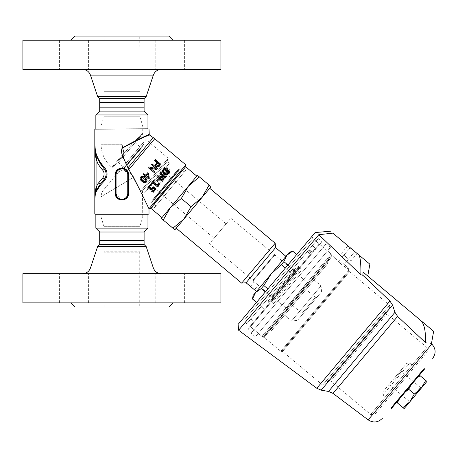 <?xml version="1.0" encoding="UTF-8"?>
<svg xmlns="http://www.w3.org/2000/svg" width="458" height="458" viewBox="0 0 458 458"><rect width="100%" height="100%" fill="white"/><g stroke="black" fill="none" stroke-linecap="round" stroke-linejoin="round"><path stroke-width="0.34" stroke-dasharray="2.29 1.72" d="M313.913 250.234L312.236 252.232L313.913 250.234M315.333 248.545L310.558 254.224L315.333 248.545L312.138 245.86L308.847 249.782L250.869 318.882L316.066 241.183L319.255 243.862L247.767 329.067L319.255 243.862L316.066 241.183L312.138 245.86L315.333 248.545M311.303 253.343L310.558 254.224L312.041 252.461L311.303 253.343L308.108 250.663L311.303 253.343M311.314 253.331L254.064 321.562L311.314 253.331L308.12 250.652L311.314 253.331M287.91 265.01L295.891 271.709L304.707 261.203L293.366 274.714L295.891 271.709L283.863 261.615L286.863 255.232L292.673 251.11M252.484 299.011L255.53 292.57L261.295 288.511L263.819 285.5L271.199 273.901L281.338 264.621L293.366 274.714L273.323 298.605L293.366 274.714L285.386 268.016M261.295 288.511L273.323 298.605L264.512 309.104L273.323 298.605L265.342 291.906M301.164 270.615L273.163 303.986L301.164 270.615L300.958 268.268L298.725 266.39L297.46 266.012L267.987 301.135L297.46 266.012L298.759 267.1L269.281 302.228L298.759 267.1L298.416 269.023L271.119 301.559L298.416 269.023M276.443 300.076L297.883 274.525L276.443 300.076L286.027 308.114L307.461 282.563L286.027 308.114M289.284 252.347L253.108 295.456M281.338 264.621L283.863 261.615M256.583 302.343L252.535 298.948M267.867 288.895L263.819 285.5M292.622 251.173L296.67 254.568M271.199 273.901L256.457 291.465L271.199 273.901M331.976 256.274L264.386 336.819L331.976 256.274L331.151 254.013L262.016 336.401L331.151 254.013L319.174 243.959M327.252 261.896L269.109 331.191L327.252 261.896L327.436 263.951L271.165 331.014L327.436 263.951M314.033 279.918L284.561 315.047L314.033 279.918L321.064 285.815L291.586 320.944L321.064 285.815L321.573 291.689L297.46 320.428L321.573 291.689M316.884 297.276L302.148 314.841L316.884 297.276L315.419 297.402L302.017 313.369L315.419 297.402L303.442 287.355L290.046 303.322L303.442 287.355M297.883 274.525L307.461 282.563M246.078 282.758L275.556 247.629M273.077 299.223L296.463 271.354L273.077 299.223L272.252 296.961L294.093 270.936L272.252 296.961L258.283 285.242L254.465 289.788L250.469 286.439L254.287 281.893L258.283 285.242L253.091 280.886L274.932 254.86L253.091 280.886L252.879 280.296L274.313 254.751L252.879 280.296L209.386 243.805L230.821 218.254L209.386 243.805M122.32 148.197L121.908 144.259L101.063 144.259L121.908 144.259L123.843 153.127L121.908 144.259L124.112 153.127L140.022 135.688L123.992 152.88L121.908 144.259A9.378 9.378 0 0 0 122.687 148.014L122.664 147.945C137.452 139.495 153.258 133.358 148.529 135.179C143.932 136.976 135.31 141.236 122.664 147.945L121.908 148.632L121.908 153.854L128.824 169.603C137.182 183.498 146.909 204.737 148.993 208.768L185.834 164.863M122.635 147.882L122.635 147.882C135.316 140.194 149.331 134.497 148.999 134.331C149.365 134.48 135.299 140.2 122.635 147.882M135.07 142.673L118.324 162.63L135.07 142.673L141.138 147.762L141.768 147.653L124.387 168.361L141.768 147.653L143.795 144.144L121.284 170.966L143.795 144.144L143.795 142.003L119.177 171.338L143.795 142.003M133.69 177.28L140.669 191.123L168.241 158.262L140.669 191.123L133.69 177.28C130.69 170.462 120.202 169.637 118.416 172.248L145.89 139.507L118.416 172.248C120.191 169.649 130.673 170.445 133.69 177.28L101.063 196.722L133.69 177.28M95.396 150.768L94.812 144.259L95.275 150.064M95.264 194.455L94.812 198.995L94.812 144.259M147.923 173.748L148.426 177.578M185.959 166.328L150.464 208.636M97.245 184.66A25.013 25.013 0 0 1 98.579 182.919L100.176 184.259A22.929 22.929 0 0 0 97.468 188.284A22.929 22.929 0 0 1 100.176 184.259L104.218 179.439A8.336 8.336 0 0 0 104.058 168.533A8.336 8.336 0 0 1 104.218 179.439L100.176 184.259A22.929 22.929 0 0 0 96.38 190.648L100.176 184.259L104.218 179.439C106.811 175.723 106.76 172.088 104.058 168.533A2.084 1.036 138.3 0 1 104.258 167.141C107.911 171.59 107.985 176.135 104.476 180.778L100.09 185.599L96.357 191.41A2.084 1.494 -158.6 0 1 96.38 190.648C95.407 192.566 96.644 186.509 97.245 184.66L95.59 188.112M96.134 191.204L96.38 190.648M102.775 167.015L101.733 165.641M101.063 164.68L96.81 156.167M96.821 156.201L96.329 154.667C95.379 152.606 96.638 160.117 97.245 162.372L95.401 156.006L95.401 150.791M96.329 154.667A2.084 1.311 163.4 0 1 96.357 154.077C97.812 158.731 100.445 163.088 104.258 167.141M95.545 154.632C95.711 153.235 95.985 153.052 96.357 154.077M98.579 182.919L102.621 178.099L104.218 179.439A2.084 0.99 -140 0 0 104.476 180.778M100.176 184.259A2.084 1.368 -140 0 0 100.09 185.599M94.812 198.995L95.567 188.215M95.396 189.812L95.539 190.917M122.578 157.558L139.804 137.028L122.578 157.558L124.112 153.127L122.578 157.558A1.042 0.338 40 0 1 121.565 157.146L123.843 153.127L121.565 157.146A1.042 0.338 -140 0 0 122.578 157.558M139.724 36.079L104.086 36.079L139.724 36.079L139.936 91.314L103.874 91.314L139.936 91.314L139.936 116.784L103.874 116.784L139.936 116.784L142.747 126.053L142.747 133.444C141.768 135.974 143.211 133.564 139.804 137.028L141.098 135.488L139.804 137.028A2.084 1.563 -140 0 0 140.022 135.688A2.084 1.563 -140 0 1 139.804 137.028L141.848 135.162L141.098 135.488M140.022 135.688C143.594 132.637 143.594 132.637 140.022 135.688C143.594 132.637 143.594 132.637 140.022 135.688M144.551 192.984L169.512 163.231L144.551 192.984L142.472 190.849L142.747 217.069L101.063 217.069L142.747 217.069L139.936 226.338L103.874 226.338L139.936 226.338L139.936 251.808L103.874 251.808L139.936 251.808L139.724 252.169L104.086 252.169L139.724 252.169L139.724 307.043L104.086 307.043L139.724 307.043M164.685 168.641L163.134 171.24L164.296 173.479L166.781 174.195L168.985 172.248M157.558 162.659L156.298 164.84L156.871 165.836L158.044 166.168L159.785 164.525M145.816 181.431L146.01 180.023L144.465 178.408L142.627 177.177L141.259 177.601M167.365 170.342L168.899 170.782L169.065 172.374L167.519 172.523L167.113 171.349L167.662 169.992L167.388 171.023L167.777 172.219L169.346 172.036L169.208 170.416L167.662 169.992M146.554 181.826C145.615 182.96 144.178 182.696 142.261 181.042C140.268 179.404 139.764 178.042 140.738 176.948M156.161 163.031L156.922 162.126M154.564 160.706L155.422 159.682M155.13 160.031L160.718 164.72L161.01 164.37M160.718 164.72L159.899 165.699M156.894 163.449L157.151 163.14M159.035 165.418L159.292 165.115M154.758 189.177L154.523 189.452L154.758 189.177L153.27 187.923L151.558 189.32L149.772 188.707L148.798 187.133L149.308 185.416M151.575 184.969L151.323 185.267M151.529 185.021L150.527 185.61M150.751 185.341L149.697 186.269M152.371 187.786L153.104 186.629M155.983 189.045L153.31 192.234M153.607 191.879L152.955 191.329L152.651 191.684M158.348 186.269L157.873 186.835L152.835 182.61L152.027 183.572L151.455 183.097L153.699 180.423M154.266 180.904L153.304 182.049M158.01 184.047L157.105 185.129M156.888 176.622L157.638 175.729M157.586 175.792L164.588 177.235M164.462 177.383L164.176 177.143M159.642 173.342L160.357 172.489M160.214 172.66L165.945 177.177M165.802 177.349L164.932 178.385M158.634 176.908L163.105 180.566M163.059 180.618L162.476 181.311M163.609 168.613L164.622 167.405M164.33 167.754L169.918 172.443L170.216 172.094M163.975 169.483L164.233 169.179M168.275 173.095L168.533 172.786M148.501 167.931L149.279 167.004M149.199 167.101L156.212 168.527M156.058 168.71L155.703 168.412M151.243 164.668L151.976 163.787M151.804 163.993L157.569 168.475M157.392 168.681L156.533 169.712M150.247 168.218L154.747 171.842M154.672 171.927L154.088 172.62M145.06 177.154L144.619 176.462L145.026 175.975M145.163 175.809L143.102 174.361M143.239 174.2L143.835 173.49M147.808 172.655L145.638 175.242M149.4 178.214L148.695 179.049M148.827 178.889L145.764 176.319L145.306 176.862M164.342 168.389L166.18 168.344L166.649 169.735L166.374 170.771L164.685 170.353L164.342 168.389L164.628 168.052L164.937 170.05L166.643 170.445L166.941 169.386L166.494 167.971L164.628 168.052M158.502 179.599L160.077 177.721L162.264 179.553L158.502 179.599L162.315 179.49L160.134 177.658L158.497 179.605M155.01 183.761L156.567 181.906L158.749 183.738L154.878 183.921L158.674 183.83L156.493 181.998L154.878 183.921M161.101 172.403L162.355 172.099L164.222 173.336L165.762 174.967L165.681 176.244L164.411 176.559L161.016 173.725L161.262 172.208L161.159 173.559L164.548 176.399L165.842 176.049L165.951 174.744L164.416 173.107L162.544 171.876L161.262 172.208M166.3 176.765C167.279 175.603 166.786 174.217 164.828 172.614C162.871 170.943 161.422 170.697 160.483 171.882C159.476 173.055 159.956 174.452 161.92 176.072C163.89 177.744 165.349 177.973 166.3 176.765L166.466 176.57C167.479 175.368 167.004 173.96 165.046 172.357C163.088 170.685 161.617 170.462 160.644 171.687C159.602 172.901 160.065 174.321 162.029 175.941C163.998 177.612 165.475 177.819 166.466 176.57M157.724 180.526L157.123 180.023L156.567 180.687L154.644 179.072L154.043 179.794L155.966 181.402L153.922 183.835L154.712 184.494L159.659 184.448L160.231 183.761L157.168 181.191L157.724 180.526L157.088 180.063L156.51 180.75L154.592 179.135L153.968 179.88L155.892 181.494L153.774 184.013L154.564 184.671L159.584 184.54L160.18 183.824L157.117 181.254L157.695 180.566M152.365 183.961L151.295 183.068L150.573 183.927L151.644 184.826L152.365 183.961L151.123 183.274L150.373 184.168L151.443 185.066L152.188 184.173M150.087 185.662L149.52 185.187L147.436 187.666L148.008 188.141L148.77 187.236L152.514 190.379L151.753 191.284L152.268 191.713L153.911 191.335L154.357 190.809L149.319 186.583L150.087 185.662L149.852 185.948L149.279 185.467L147.121 188.038L147.694 188.519L148.484 187.58L152.228 190.723L151.438 191.662L151.953 192.091L153.63 191.673L154.088 191.123L149.05 186.898L149.852 185.948M161.233 176.341L160.632 175.838L160.077 176.496L158.159 174.887L157.558 175.603L159.476 177.217L157.409 179.679L158.193 180.343L163.174 180.263L163.746 179.576L160.684 177.006L161.331 176.233L160.729 175.723L160.151 176.41L158.233 174.801L157.609 175.54L159.527 177.154L157.386 179.708L158.17 180.372L163.225 180.2L163.821 179.49L160.758 176.914L161.331 176.233M166.821 167.731L163.781 167.931L163.225 169.569L164.038 171.011L166.243 171.361L166.844 173.153L169.62 172.832L169.454 170.147L167.485 169.775L166.821 167.731L167.153 167.336L166.328 166.878L165.063 166.895L164.061 167.594L163.472 169.271L164.273 170.737L166.477 171.034L167.084 172.872L167.697 173.221L168.876 173.216L169.907 172.494L169.781 169.758L167.788 169.408L167.153 167.336M147.436 187.666L147.121 188.038M148.008 188.141L147.694 188.519M148.77 187.236L148.484 187.58M152.514 190.379L152.228 190.723M151.753 191.284L151.438 191.662M152.268 191.713L151.953 192.091M153.911 191.335L153.63 191.673M154.357 190.809L154.088 191.123M149.319 186.583L149.05 186.898M163.781 167.931L164.061 167.594M166.22 171.344L166.477 171.034M166.243 171.361L166.5 171.052M169.62 172.832L169.907 172.494M167.502 169.792L167.811 169.426M167.485 169.775L167.788 169.408M166.374 170.771L166.643 170.445M166.649 169.735L166.941 169.386M167.113 171.349L167.388 171.023M169.065 172.374L169.346 172.036M118.416 172.248L103.502 190.024L118.416 172.248M141.064 190.654L142.472 190.849L141.064 190.654L140.669 191.123L167.662 158.955L141.064 190.654M117.431 197.816L115.651 193.448L115.651 174.687L115.651 193.448L115.651 174.687L120.345 168.63M126.757 197.392L124.204 199.259M120.334 199.499L118.542 198.715M120.901 168.515L125.961 169.929L128.16 174.687L128.16 193.448L128.16 174.687L123.007 168.527L117.889 169.895L115.651 174.687A6.252 6.252 0 0 1 121.908 168.435A6.252 6.252 0 0 1 128.16 174.687L128.16 193.448A6.252 6.252 0 0 1 121.908 199.699A6.252 6.252 0 0 1 115.651 193.448L120.906 199.625L125.961 198.205L128.16 193.448A6.252 6.252 0 0 1 121.908 199.699A6.252 6.252 0 0 1 115.651 193.448L115.336 193.448L115.336 174.687L115.651 174.687A6.252 6.252 0 0 1 121.908 168.435A6.252 6.252 0 0 1 128.16 174.687L128.475 174.687L128.475 193.448L126.551 198.159L121.908 200.117L117.265 198.159L115.336 193.448M94.812 129.11L149.005 129.11M115.336 174.67L117.265 169.97L121.908 168.017L126.545 169.97L128.475 174.687M149.005 214.012L94.812 214.012M142.472 190.849L167.244 161.331L142.472 190.849M104.086 307.043L103.874 226.338L101.063 217.069L101.063 196.722C101.327 193.682 102.14 191.45 103.502 190.018M144.104 232.006L99.707 232.006M147.963 228.147L95.854 228.147M147.963 214.287L95.854 214.287M147.963 128.83L95.854 128.83M147.963 114.969L95.854 114.969M144.104 111.117L99.707 111.117M168.802 307.043L75.009 307.043M97.611 246.604L146.199 246.604M82.554 273.695L161.256 273.695L82.554 273.695M220.911 273.695L22.9 273.695M169.804 273.695L184.397 273.695L169.804 273.695M74.007 273.695L59.414 273.695L74.007 273.695M220.911 302.875L22.9 302.875M169.804 302.875L184.397 302.875L169.804 302.875M74.007 302.875L59.414 302.875L74.007 302.875M70.841 302.875L172.969 302.875L70.841 302.875M99.707 244.509L144.104 244.509M75.009 36.079L168.802 36.079M139.724 90.953L104.086 90.953L139.724 90.953M146.199 96.512L97.611 96.512M161.256 69.427L82.554 69.427L161.256 69.427M22.9 69.427L220.911 69.427M74.007 69.427L59.414 69.427L74.007 69.427M169.804 69.427L184.397 69.427L169.804 69.427M22.9 40.247L220.911 40.247M74.007 40.247L59.414 40.247L74.007 40.247M169.804 40.247L184.397 40.247L169.804 40.247M172.969 40.247L70.841 40.247L172.969 40.247M144.104 98.607L99.707 98.607M150.791 208.241L185.627 166.729L150.791 208.241M147.653 189.286L166.409 166.93L147.653 189.286L154.993 188.644L167.055 174.275L154.993 188.644L214.075 238.212L226.132 223.842L214.075 238.212M241.675 283.141L275.172 243.227M176.21 228.21L209.707 188.295L176.21 228.21M209.123 185.084L202.001 197.472L191.032 206.638L183.916 219.033L172.947 228.193L174.87 229.807L211.046 186.698L209.123 185.084L197.472 175.311L161.302 218.42L163.225 220.035L170.342 207.64L181.311 198.48L188.433 186.085L199.396 176.925M161.972 217.619L196.803 176.107L161.972 217.619M191.032 206.638L181.311 198.48M273.163 303.986L270.815 304.192L300.958 268.268L270.815 304.192L268.577 302.314L298.725 266.39L268.577 302.314L267.987 301.135L269.281 302.228L271.119 301.559M172.947 228.193L163.225 220.035M341.794 262.4L348.635 268.136L341.794 262.4M352.517 249.627L344.748 243.106L352.517 249.627M352.362 249.81L344.914 243.559L352.362 249.81M354.818 251.562L347.903 245.757L357.125 253.492L354.818 251.562L348.521 259.062L350.828 260.997L343.912 255.198L348.521 259.062L354.818 251.562M350.21 247.692L343.912 255.198L341.611 253.263L343.912 255.198L350.21 247.692M357.125 253.492L350.828 260.997M346.219 257.133L343.821 255.123L346.219 257.133M347.903 245.757L341.611 253.263M414.736 394.349L420.478 387.508L414.736 394.349M415.538 395.019L409.131 402.656L415.538 395.019M395.58 378.274L401.317 371.432L395.58 378.274M404.151 408.588L426.925 381.445L425.711 380.432L421.228 388.235L414.324 394L409.841 401.803L402.937 407.574L404.151 408.588M394.779 377.604L401.191 369.967L394.779 377.604M417.227 377.764L413.248 381.531L418.944 374.747L419.419 375.148M405.84 391.332L401.861 395.105L413.248 381.531L410.225 386.105M396.645 402.296L396.164 401.889L401.861 395.105L398.838 399.679M397.378 402.908L401.861 395.105L396.164 401.889L402.937 407.574M401.861 395.105L408.765 389.334L413.248 381.531L401.861 395.105M413.248 381.531L420.152 375.766L418.944 374.747L413.248 381.531M408.765 389.334L414.324 394M420.152 375.766L425.711 380.432M310.719 247.555L309.041 249.553L310.719 247.555M314.051 243.582L246.782 323.749L314.051 243.582M316.066 241.183L318.258 238.566L316.066 241.183M238.618 330.241L318.779 234.708L332.857 233.133L369.864 264.186M340.643 263.774L347.965 268.938C347.857 269.917 333.344 257.734 334.288 257.459L340.643 263.774M324.699 384.915L389.815 307.318L324.699 384.915L322.644 385.098L389.632 305.263L322.644 385.098L282.58 351.475L349.569 271.64L282.58 351.475L280.783 351.326L349.111 269.894L280.783 351.326L264.106 337.334L262.749 337.151L332.016 254.602L262.749 337.151L258.278 333.395L327.544 250.847L258.278 333.395M246.782 323.749L243.587 321.069L312.854 238.521L243.587 321.069L241.217 320.652L312.03 236.259L241.217 320.652M238.108 324.361L315.144 232.555M359.301 255.324C360.583 259.612 361.087 266.092 360.818 274.766L362.85 275.258L363.08 272.092L433.634 331.294M247.767 329.067L248.242 329.468L321.934 241.647L248.242 329.468M250.452 326.835L319.718 244.286L250.452 326.835L253.967 329.783L323.233 247.228L253.967 329.783M251.087 333.212L326.113 243.799L251.087 333.212L255.398 336.83L330.424 247.417L255.398 336.83M328.346 380.569L386.168 311.663L328.346 380.569L330.722 380.987L386.987 313.925L330.722 380.987L370.637 414.479L426.908 347.422L370.637 414.479L375.039 414.095L427.291 351.824L375.039 414.095M387.771 398.929L414.564 366.995L387.771 398.929L382.98 394.91L409.773 362.976L382.98 394.91L382.722 391.974L406.836 363.228L382.722 391.974M318.779 234.708L360.818 274.766M362.85 275.258L389.958 301.049L392.546 305.108L394.968 312.293L397.596 316.415L425.43 342.561C425.866 330.487 424.079 322.936 420.06 319.907M426.158 342.721L431.442 343.718M391.453 408.479L424.612 368.965M420.816 372.514L390.972 408.078L424.131 368.564L420.816 372.514L421.297 372.915M394.292 404.128L394.767 404.529M181.07 172.156L155.348 202.814L181.07 172.156L179.605 172.288L155.222 201.348L179.605 172.288L178.265 171.16L177.893 170.273L152.938 200.014L177.893 170.273L177.95 169.62L152.308 200.18L177.95 169.62L179.633 169.008L151.993 201.949L179.633 169.008M154.14 204.251L182.278 170.719L154.14 204.251L155.978 205.791L184.116 172.26L155.978 205.791M153.836 208.344L186.257 169.706L153.836 208.344L151.999 206.804L184.419 168.166L151.999 206.804M165.813 185.479L180.017 168.55L165.813 185.479M167.891 187.219L153.688 204.142L167.891 187.219M168.212 187.488L153.739 204.732L168.212 187.488M122.412 159.808L121.399 158.96L122.412 159.808M407.483 388.258L416.19 377.879L407.483 388.258M407.551 388.321L416.368 377.816L407.551 388.321M144.104 107.149L99.707 107.149M99.707 102.575L144.104 102.575M99.707 235.973L144.104 235.973M144.104 240.547L99.707 240.547M141.138 147.762L124.387 167.72L141.138 147.762M127.902 167.874L153.27 137.64M128.824 169.603L154.712 138.751M102.621 178.099A6.252 6.252 0 0 0 102.5 169.918L104.058 168.533M102.5 169.918A38.558 38.558 0 0 1 97.245 162.372M96.896 161.342L96.896 185.479M142.747 126.053L101.063 126.053L142.747 126.053M123.843 153.127L111.861 167.41L123.843 153.127M121.565 157.146L112.502 167.949L121.565 157.146M142.261 181.042L141.986 181.374M148.798 187.133L148.512 187.477M149.772 188.707L149.474 189.062M151.558 189.32L151.272 189.658M163.225 169.569L163.472 169.271M169.454 170.147L169.781 169.758M164.685 170.353L164.937 170.05M166.18 168.344L166.494 167.971M167.519 172.523L167.777 172.219M168.899 170.782L169.208 170.416M128.475 193.448L127.742 193.448L127.742 174.687A5.834 5.834 0 0 0 121.908 168.853A5.834 5.834 0 0 0 116.069 174.687L116.069 193.448A5.834 5.834 0 0 0 121.908 199.282A5.834 5.834 0 0 0 127.742 193.448M116.069 193.448L115.651 193.448C115.662 196.545 117.414 198.606 120.906 199.625M116.069 174.687L115.651 174.687M127.742 174.687L128.16 174.687C128.085 171.561 126.368 169.506 123.007 168.527M153.35 267.999L90.461 267.999M90.461 75.123L153.35 75.123M281.819 351.234L349.202 270.936L281.819 351.234M264.106 337.334L332.434 255.907L264.106 337.334M263.344 337.094L332.067 255.198L263.344 337.094M316.781 388.258L389.958 301.049M397.596 316.415L333.006 393.393M328.541 391.453L394.968 312.293M392.546 305.108L321.184 390.153M368.169 419.889L431.808 344.05M178.265 171.16L153.877 200.22L178.265 171.16M256.526 302.406L264.512 309.104M296.721 254.505L304.707 261.203M250.039 326.354L262.016 336.401L264.386 336.819M271.165 331.014L269.109 331.191M284.561 315.047L291.586 320.944L297.46 320.428M290.046 303.322L302.017 313.369L302.148 314.841M118.324 162.63L124.387 167.72L124.439 168.309L121.284 170.966L119.177 171.338M124.439 168.309L141.722 147.711L124.439 168.309M168.241 158.262L145.89 139.507M104.075 168.55L105.5 170.805M105.798 171.624L106.142 174.744L105.792 176.525M113.968 167.823L112.502 167.949L111.861 167.41C104.848 161.285 101.247 153.567 101.063 144.259L101.063 126.053L103.874 116.784L104.086 36.079M167.662 158.955L167.244 161.331L169.512 163.231M184.397 302.875L184.397 273.695L184.397 302.875M155.216 302.875L155.216 273.695L155.216 302.875M88.594 302.875L88.594 273.695L88.594 302.875M59.414 302.875L59.414 273.695L59.414 302.875M59.414 40.247L59.414 69.427L59.414 40.247M88.594 40.247L88.594 69.427L88.594 40.247M155.216 40.247L155.216 69.427L155.216 40.247M184.397 40.247L184.397 69.427L184.397 40.247M226.132 223.842L167.055 174.275L166.409 166.93M230.821 218.254L294.093 270.936L296.463 271.354M345.384 243.645L344.748 243.106M359.645 255.61L360.28 256.142M344.193 264.409L348.612 259.142M339.401 260.39L343.821 255.123M388.373 385.235L389.838 385.109L409 401.185L409.131 402.656M401.191 369.967L401.317 371.432L420.478 387.508L421.944 387.382M309.041 249.553L312.236 252.232L309.041 249.553M312.39 245.562L315.585 248.242L312.39 245.562M250.869 318.882L254.064 321.562M308.847 249.782L312.041 252.461L308.847 249.782M307.37 251.545L310.558 254.224L307.37 251.545M389.815 307.318L389.632 305.263L349.569 271.64L349.111 269.894L347.965 268.938L348.635 268.136M327.544 250.847L332.016 254.602L332.434 255.907L334.288 257.459L334.958 256.663M316.049 241.2L312.854 238.521L312.03 236.259M318.258 238.566L321.934 241.647M319.718 244.286L323.233 247.228M326.113 243.799L330.424 247.417M427.291 351.824L426.908 347.422L386.987 313.925L386.168 311.663M406.836 363.228L409.773 362.976L414.564 366.995M155.348 202.814L155.222 201.348L153.877 200.22L152.308 200.18L151.993 201.949M182.278 170.719L184.116 172.26M184.419 168.166L186.257 169.706M151.615 202.402L153.688 204.142L153.739 204.732M180.017 168.55L182.089 170.296L182.679 170.244"/><path stroke-width="0.69" d="M292.622 251.173L286.863 255.232L289.284 252.347L292.673 251.11L296.67 254.568M281.338 264.621L271.199 273.901L286.863 255.232L283.863 261.615L281.338 264.621L285.386 268.016M261.295 288.511L255.53 292.57L271.199 273.901L263.819 285.5L261.295 288.511L265.342 291.906M252.484 299.011L253.108 295.456L255.53 292.57L252.484 299.011L256.526 302.406M252.535 298.948L256.583 302.343M263.819 285.5L267.867 288.895M283.863 261.615L287.91 265.01M285.935 256.337L275.556 247.629L246.078 282.758L256.457 291.465M147.963 128.83L94.812 129.11L147.963 128.83L147.963 114.969L144.104 111.117L99.707 111.117L99.707 102.575L144.104 102.575L144.104 98.607L146.199 96.512L153.35 75.123C154.77 71.534 157.403 69.633 161.256 69.427M144.104 235.973L99.707 235.973L99.707 240.547L144.104 240.547L144.104 232.006L147.963 228.147L147.963 214.287L149.005 214.012L94.812 214.012L94.812 198.995L95.401 193.831L94.812 198.995L94.812 144.259L95.401 150.791L94.812 144.259L94.812 129.11M121.908 144.259A9.378 9.378 0 0 0 122.687 148.014L122.32 148.197L121.908 144.259L122.635 147.882L121.908 144.259M122.664 147.945C137.452 139.495 153.258 133.358 148.529 135.179C143.932 136.976 135.31 141.236 122.664 147.945L122.687 148.014M149.005 214.012L149.005 208.768L150.459 208.642L185.959 166.328L185.834 164.863L148.993 208.768C146.909 204.737 137.182 183.498 128.824 169.603L127.902 167.874C126.064 161.851 120.116 155.085 121.908 148.632L122.32 148.197M95.275 150.064L95.396 150.768M147.86 173.817L148.426 177.578L146.239 175.746L147.86 173.817L146.36 175.609L148.381 177.309M96.81 156.167L96.329 154.667C95.379 152.594 96.644 160.128 97.245 162.372A38.558 38.558 0 0 0 102.5 169.918L104.058 168.533L102.775 167.015L104.058 168.533A36.474 36.474 0 0 1 96.329 154.667A36.474 36.474 0 0 0 104.058 168.533C106.76 172.105 106.811 175.74 104.218 179.439L100.176 184.259L96.38 190.648A22.929 22.929 0 0 1 97.468 188.284A22.929 22.929 0 0 0 96.38 190.648C95.407 192.56 96.644 186.515 97.245 184.66L95.401 189.812L95.539 190.917C95.722 192.045 95.991 192.211 96.357 191.41L100.09 185.599L104.476 180.778C107.985 176.158 107.911 171.613 104.258 167.141C100.445 163.088 97.812 158.731 96.357 154.077C95.985 153.052 95.711 153.235 95.545 154.632L95.401 156.006L96.873 161.279M101.733 165.641L101.132 164.783M96.357 191.398C95.997 192.205 95.722 192.045 95.539 190.917M102.775 167.015L96.821 156.201M96.38 190.648A2.084 1.494 21.4 0 0 96.357 191.41M102.5 169.918A6.252 6.252 0 0 1 102.621 178.099L98.579 182.919L100.176 184.259A2.084 1.368 40 0 0 100.09 185.599M102.621 178.099L104.218 179.439A2.084 0.99 40 0 0 104.476 180.778M96.357 154.077A2.084 1.311 -16.6 0 0 96.329 154.667A36.474 36.474 0 0 0 104.058 168.533A2.084 1.036 -41.7 0 1 104.258 167.141M97.245 162.372L96.896 161.342L96.896 185.479M95.401 150.791L95.545 154.632M95.401 189.812L95.401 193.831M95.396 193.854L95.264 194.455M122.635 147.882C135.316 140.194 149.331 134.497 148.999 134.331C149.365 134.48 135.299 140.2 122.635 147.882M168.71 172.574L164.411 168.968M159.51 164.857L157.283 162.985M141.356 177.464L141.299 178.729L142.844 180.343L144.711 181.591L145.936 181.311M146.331 182.095L146.554 181.826C147.556 180.715 147.064 179.33 145.077 177.675C143.136 176.027 141.694 175.78 140.738 176.948L140.514 177.212C141.505 176.009 142.965 176.233 144.905 177.881C146.892 179.536 147.367 180.939 146.331 182.095C145.352 183.269 143.904 183.023 141.986 181.374C139.993 179.736 139.507 178.351 140.514 177.212M141.053 179.026L141.133 177.733L142.427 177.412L145.81 180.263L145.713 181.574L144.465 181.883L142.593 180.647L141.053 179.026L141.299 178.729M156.47 166.357L155.64 164.834L156.922 162.126L154.838 160.38L155.422 159.682L161.01 164.37L158.359 166.821L156.275 166.592L155.428 165.086L156.418 162.727M156.647 162.453L154.564 160.706L154.838 160.38M159.642 166.002L158.147 167.078L156.275 166.592M157.088 165.578L156.522 164.571L157.558 162.659L159.785 164.525L158.273 165.899L157.088 165.578M149.474 189.062L148.512 187.477L149.062 185.713L150.573 184.551L151.369 185.215L149.697 186.269L149.388 187.322L150.075 188.358L151.134 188.73L152.892 186.881L155.772 189.297L153.31 192.234L152.651 191.684L154.523 189.452L153.035 188.204L151.272 189.658L149.474 189.062M150.573 184.551L149.062 185.713M150.779 184.305L151.575 184.969L151.369 185.215M149.943 185.971L149.388 187.322M149.663 187.001L150.35 188.026L151.403 188.41L151.134 188.73M151.403 188.41L152.371 187.786M155.772 189.297L155.983 189.045L153.104 186.629L152.892 186.881M152.955 191.329L154.523 189.452M153.27 187.923L152.657 188.719M151.283 183.303L153.607 180.532L154.174 181.013L153.304 182.049L157.048 185.192L157.918 184.156L158.434 184.585L158.222 186.417L157.729 187.007L152.691 182.782L151.856 183.784L151.283 183.303M154.174 181.013L153.607 180.532M153.424 181.906L157.174 185.049M158.434 184.585L157.918 184.156M158.525 184.477L158.222 186.417M162.498 181.282L156.911 176.593L157.638 175.729L164.588 177.235L159.768 173.193L160.357 172.489L165.945 177.177L165.046 178.248L158.68 176.851L163.105 180.566L162.498 181.282L156.911 176.593M164.176 177.143L159.768 173.193M158.634 176.908L165.046 178.248M169.706 172.7L166.924 175.105L163.661 174.217L162.235 171.155L164.622 167.405L170.216 172.094L167.13 174.864L163.827 174.017L162.441 170.914M163.346 168.922L162.235 171.155M168.945 173.599L169.208 173.29M164.485 173.25L163.346 170.983L164.685 168.641L168.985 172.248L166.998 173.937L164.485 173.25M154.146 172.551L148.501 167.931L149.279 167.004L156.212 168.527L151.392 164.485L151.976 163.787L157.569 168.475L156.676 169.54L150.321 168.126L154.747 171.842L154.146 172.551L148.558 167.863M155.703 168.412L151.392 164.485M150.247 168.218L156.676 169.54M144.459 176.645L145.026 175.975L143.102 174.361L143.72 173.628L145.638 175.242L147.768 172.7L148.558 173.364L149.279 178.351L148.695 179.049L145.627 176.479L145.06 177.154L144.459 176.645M145.753 175.105L143.72 173.628M148.558 173.364L147.768 172.7M148.598 173.313L149.279 178.351M115.336 193.448C114.929 202.047 128.881 202.058 128.475 193.448L128.475 174.687C128.881 166.094 114.935 166.077 115.336 174.687L115.336 193.448L115.651 193.448A6.252 6.252 0 0 0 121.908 199.699A6.252 6.252 0 0 0 128.16 193.448L128.16 174.687A6.252 6.252 0 0 0 121.908 168.435A6.252 6.252 0 0 0 115.651 174.687L115.651 193.448A6.252 6.252 0 0 0 121.908 199.699A6.252 6.252 0 0 0 128.16 193.448L126.757 197.392M124.204 199.259L120.334 199.499M118.542 198.715L117.431 197.816M120.345 168.63L120.901 168.515M128.475 174.687L128.16 174.687A6.252 6.252 0 0 0 121.908 168.435A6.252 6.252 0 0 0 115.651 174.687L115.336 174.67M99.707 235.973L99.707 232.006L144.104 232.006M99.707 232.006L95.854 228.147L147.963 228.147M95.854 228.147L95.854 214.287L147.963 214.287M95.854 128.83L95.854 114.969L147.963 114.969M144.104 111.117L144.104 102.575M70.841 302.875L75.009 307.043L168.802 307.043L172.969 302.875M97.611 246.604L99.707 244.509L144.104 244.509L146.199 246.604L97.611 246.604L90.461 267.999C89.041 271.588 86.407 273.489 82.554 273.695M22.9 273.695L220.911 273.695L220.911 302.875L22.9 302.875L22.9 273.695M99.707 244.509L99.707 240.547M172.969 40.247L168.802 36.079L75.009 36.079L70.841 40.247M144.104 98.607L99.707 98.607L97.611 96.512L146.199 96.512M220.911 69.427L22.9 69.427L22.9 40.247L220.911 40.247L220.911 69.427M246.078 282.758L241.675 283.141L275.172 243.227L275.556 247.629M176.21 228.21L241.675 283.141M191.032 206.638L202.001 197.472L209.123 185.084L211.046 186.698L174.87 229.807L172.947 228.193L183.916 219.033L191.032 206.638L181.311 198.48L170.342 207.64L197.472 175.311L199.396 176.925L188.433 186.085L181.311 198.48M161.302 218.42L170.342 207.64L163.225 220.035L161.302 218.42M150.791 208.241L161.972 217.619M209.123 185.084L199.396 176.925M172.947 228.193L163.225 220.035M426.925 381.445L404.151 408.588L402.937 407.574L409.841 401.803L414.324 394L421.228 388.235L425.711 380.432L426.925 381.445M419.419 375.148L420.152 375.766L417.227 377.764M410.225 386.105L408.765 389.334L405.84 391.332M398.838 399.679L397.378 402.908L396.645 402.296M420.152 375.766L425.711 380.432M397.378 402.908L402.937 407.574M408.765 389.334L414.324 394M367.774 276.037L369.864 264.186L332.857 233.133C329.783 230.551 329.783 230.551 332.857 233.133C329.783 230.551 329.783 230.551 332.857 233.133L318.779 234.708L238.618 330.241L238.108 324.361L315.144 232.555L330.561 231.204M359.301 255.324C360.583 259.612 361.087 266.092 360.818 274.766L362.85 275.258L363.08 272.092L420.06 319.907C424.074 322.936 425.866 330.487 425.43 342.561L426.158 342.721M360.818 274.766L318.779 234.708M425.929 342.67L425.43 342.561C433.371 344.13 433.371 344.13 425.43 342.561L397.596 316.415L394.968 312.293L392.546 305.108L389.958 301.049L362.85 275.258M397.596 316.415L333.006 393.393L368.169 419.889L431.808 344.05L431.442 343.718L433.634 331.294L420.06 319.907M424.612 368.965L391.453 408.479L390.972 408.078L424.131 368.564L424.612 368.965M390.972 408.078L424.131 368.564M99.707 107.149L144.104 107.149M149.268 134.835L153.27 137.64L127.902 167.874M153.27 137.64L154.712 138.751L128.824 169.603M98.579 182.919A25.013 25.013 0 0 0 97.245 184.66M144.711 181.591L144.465 181.883M150.35 188.026L150.075 188.358M127.742 193.448A5.834 5.834 0 0 1 121.908 199.282A5.834 5.834 0 0 1 116.069 193.448L116.069 174.687A5.834 5.834 0 0 1 121.908 168.853A5.834 5.834 0 0 1 127.742 174.687L127.742 193.448L128.475 193.448M115.651 193.448L116.069 193.448M115.651 174.687L116.069 174.687M128.16 174.687L127.742 174.687M90.461 267.999L153.35 267.999C154.77 271.588 157.403 273.489 161.256 273.695M153.35 75.123L90.461 75.123C89.041 71.534 86.407 69.633 82.554 69.427M389.958 301.049L316.781 388.258L238.618 330.241M394.968 312.293L328.541 391.453L321.184 390.153L392.546 305.108M292.673 251.11L296.721 254.505M104.218 179.439C106.851 176.221 106.794 172.58 104.058 168.533L104.075 168.55M105.5 170.805L105.798 171.624M105.792 176.525L104.235 179.421M149.005 129.11L149.262 134.841M154.712 138.751L185.834 164.863M128.16 193.448C128.148 196.545 126.397 198.606 122.904 199.625M95.854 214.287L94.812 214.012M99.707 111.117L95.854 114.969M146.199 246.604L153.35 267.999M144.104 244.509L144.104 240.547M97.611 96.512L90.461 75.123M99.707 98.607L99.707 102.575M209.707 188.295L275.172 243.227M185.627 166.729L196.803 176.107M333.006 393.393L328.541 391.453M316.781 388.258L321.184 390.153M431.808 344.05C435.879 348.595 436.171 353.37 432.684 358.374M368.169 419.889C373.35 423.112 378.102 422.574 382.424 418.263"/></g></svg>
